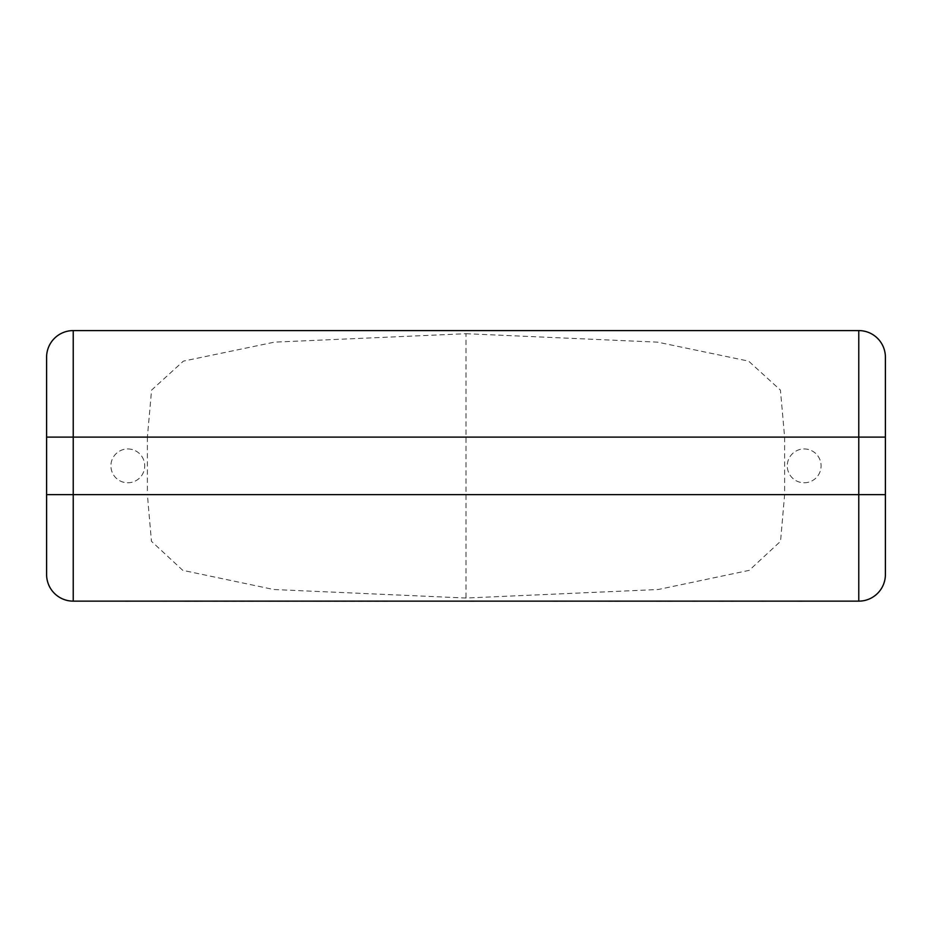 <?xml version="1.0" encoding="UTF-8"?>
<svg xmlns="http://www.w3.org/2000/svg" width="932" height="932" viewBox="0 0 932 932"><rect width="100%" height="100%" fill="white"/><g stroke="black" fill="none" stroke-linecap="round" stroke-linejoin="round"><path stroke-width="0.7" stroke-dasharray="4.66 3.5" d="M804.188 482.776A16.904 16.904 0 0 0 821.092 465.872A16.904 16.904 0 0 0 804.188 448.956A16.904 16.904 0 0 0 787.272 465.872A16.904 16.904 0 0 0 804.188 482.776A16.904 16.904 0 0 0 821.092 465.872A16.904 16.904 0 0 0 804.188 448.956A16.904 16.904 0 0 0 787.272 465.872A16.904 16.904 0 0 0 804.188 482.776M127.812 448.956A16.904 16.904 0 0 1 144.728 465.872A16.904 16.904 0 0 1 127.812 482.776A16.904 16.904 0 0 1 110.908 465.872A16.904 16.904 0 0 1 127.812 448.956A16.904 16.904 0 0 1 144.728 465.872A16.904 16.904 0 0 1 127.812 482.776A16.904 16.904 0 0 1 110.908 465.872A16.904 16.904 0 0 1 127.812 448.956M466 333.703L657.573 342.149L748.606 361.127L780.433 390.112L784.616 437.108L784.616 494.624L780.55 541.294L749.212 570.349L658.237 589.513L466 598.029L273.763 589.513L182.788 570.349L151.45 541.294L147.384 494.624L73.232 494.624L73.232 437.108L147.384 437.108L151.566 390.112L183.394 361.127L274.427 342.149L466 333.703L466 598.029M885.4 357.224A26.632 26.632 0 0 0 858.768 330.592L73.232 330.592A26.632 26.632 0 0 0 46.6 357.224L46.6 494.624L73.232 494.624L73.232 601.14L858.768 601.14A26.632 26.632 0 0 0 885.4 574.508L885.4 357.224A26.632 26.632 0 0 0 858.768 330.592L858.768 494.624L784.616 494.624M147.384 437.108L147.384 494.624M46.6 574.508A26.632 26.632 0 0 0 73.232 601.14M163.717 601.14L285.763 601.14L163.717 601.14M125.447 601.408L163.31 601.14M163.31 601.408L184.035 601.14M184.035 601.408L213.055 601.14M213.055 601.408L253.574 601.14M253.574 601.408L223.61 601.14M223.61 601.408L575.58 601.14L268.428 601.14M185.351 601.408L201.627 601.408L185.351 601.14M622.11 601.14L723.616 601.14M723.616 601.408L692.721 601.14M692.721 601.408L730.653 601.14M730.653 601.408L761.537 601.14M761.537 601.408L798.002 601.14M798.002 601.408L805.388 601.408M268.428 601.408L553.317 601.14M553.317 601.408L653.926 601.14M653.926 601.408L661.114 601.14M661.114 601.408L598.437 601.14M598.437 601.408L607.885 601.14M607.885 601.408L665.017 601.14M665.017 601.408L672.054 601.14M672.054 601.408L614.91 601.14M614.91 601.408L622.11 601.408M469.996 601.408L475.11 601.408L469.996 601.14M387.409 601.408L313.595 601.408L387.409 601.14M784.616 437.108L885.4 437.108M46.6 437.108L73.232 437.108L73.232 330.592M885.4 494.624L858.768 494.624L858.768 601.14A26.632 26.632 0 0 0 885.4 574.508"/><path stroke-width="1.4" d="M46.6 574.508L46.6 357.224A26.632 26.632 0 0 1 73.232 330.592L858.768 330.592A26.632 26.632 0 0 1 885.4 357.224L885.4 574.508A26.632 26.632 0 0 1 858.768 601.14L73.232 601.14A26.632 26.632 0 0 1 46.6 574.508A26.632 26.632 0 0 0 73.232 601.14L73.232 494.624L858.768 494.624L858.768 437.108L73.232 437.108L73.232 494.624L46.6 494.624L46.6 574.508M805.388 601.14L125.447 601.14M885.4 437.108L858.768 437.108L858.768 330.592M46.6 357.224A26.632 26.632 0 0 1 73.232 330.592L73.232 437.108L46.6 437.108M858.768 601.14L858.768 494.624L885.4 494.624"/></g></svg>
